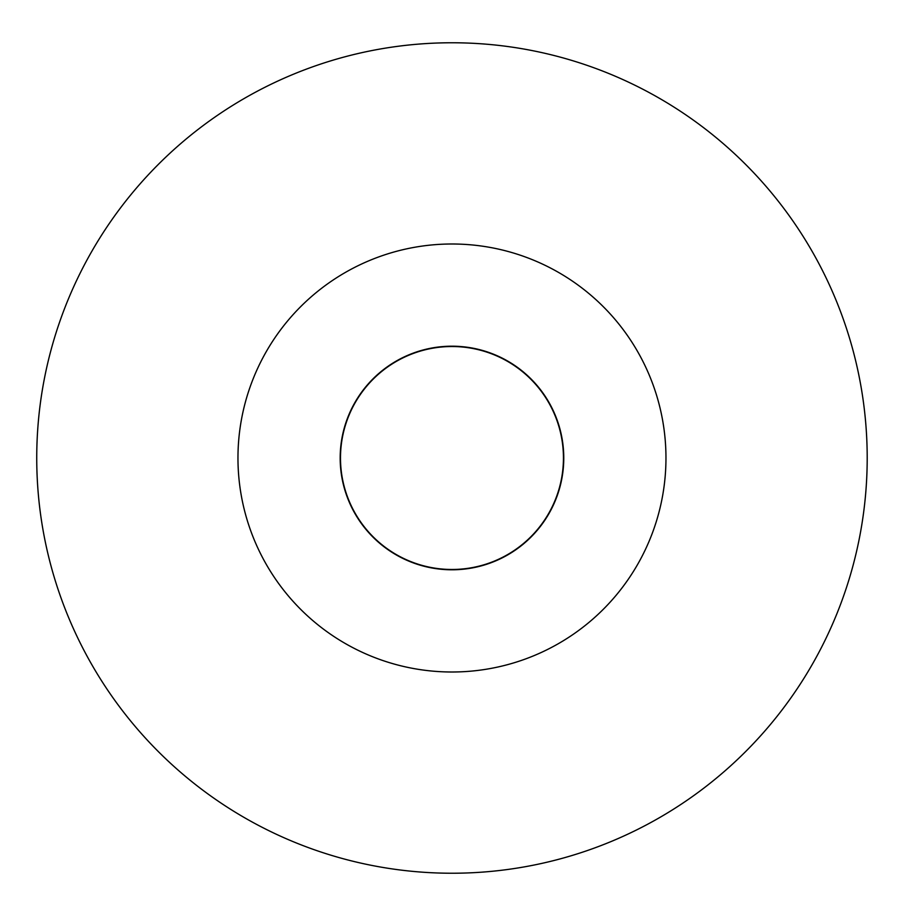 <?xml version="1.0" encoding="UTF-8"?>
<svg xmlns="http://www.w3.org/2000/svg" width="916" height="916" viewBox="0 0 916 916"><rect width="100%" height="100%" fill="white"/><g stroke="black" fill="none" stroke-linecap="round" stroke-linejoin="round"><path stroke-width="1.37" d="M451.966 672A214.001 214.001 0 0 1 266.636 351A214.001 214.001 0 0 1 637.296 351A214.001 214.001 0 0 1 451.966 672A214.001 214.001 0 0 1 266.636 351A214.001 214.001 0 0 1 637.296 351A214.001 214.001 0 0 1 451.966 672M451.966 569.786A111.786 111.786 0 0 1 355.156 402.101A111.786 111.786 0 0 1 548.787 402.101A111.786 111.786 0 0 1 451.966 569.786M867.2 458A415.223 415.223 0 0 1 244.354 817.599A415.223 415.223 0 0 1 244.354 98.401A415.223 415.223 0 0 1 867.2 458A415.223 415.223 0 0 1 244.354 817.599A415.223 415.223 0 0 1 244.354 98.401A415.223 415.223 0 0 1 867.2 458M340.489 458A111.477 111.477 0 0 0 451.966 569.477A111.477 111.477 0 0 0 563.443 458A111.477 111.477 0 0 0 451.966 346.523A111.477 111.477 0 0 0 340.489 458"/></g></svg>
